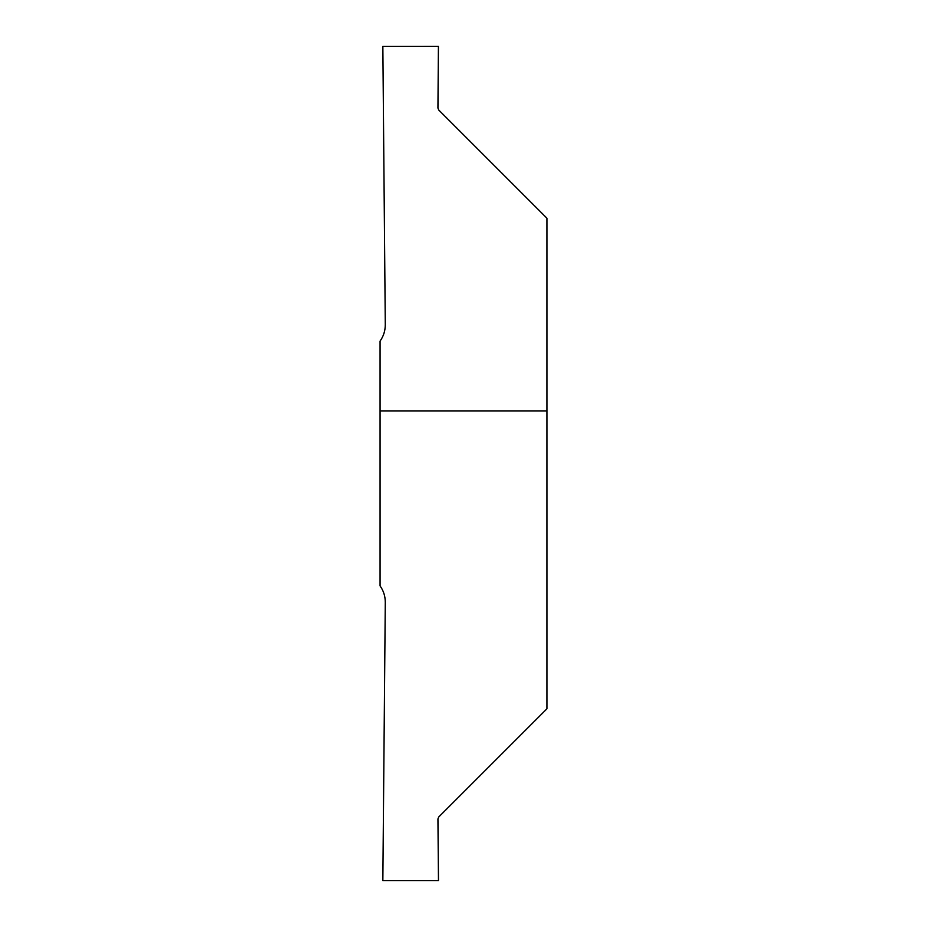 <?xml version="1.0" encoding="UTF-8"?>
<svg xmlns="http://www.w3.org/2000/svg" width="927" height="927" viewBox="0 0 927 927"><rect width="100%" height="100%" fill="white"/><g stroke="black" fill="none" stroke-linecap="round" stroke-linejoin="round"><path stroke-width="1.39" d="M546.93 382.851L546.93 544.149L546.93 382.851M380.07 410.893L380.07 585.876C383.546 590.812 385.284 596.293 385.284 602.33L382.851 880.592L438.471 880.592L437.938 818.958L438.749 816.965L546.93 708.784L546.93 410.893L380.07 410.893L380.07 341.124C383.546 336.188 385.284 330.707 385.284 324.67L382.851 46.408L438.413 46.35L437.938 108.042L438.749 110.035L546.93 218.216L546.93 410.893"/></g></svg>
